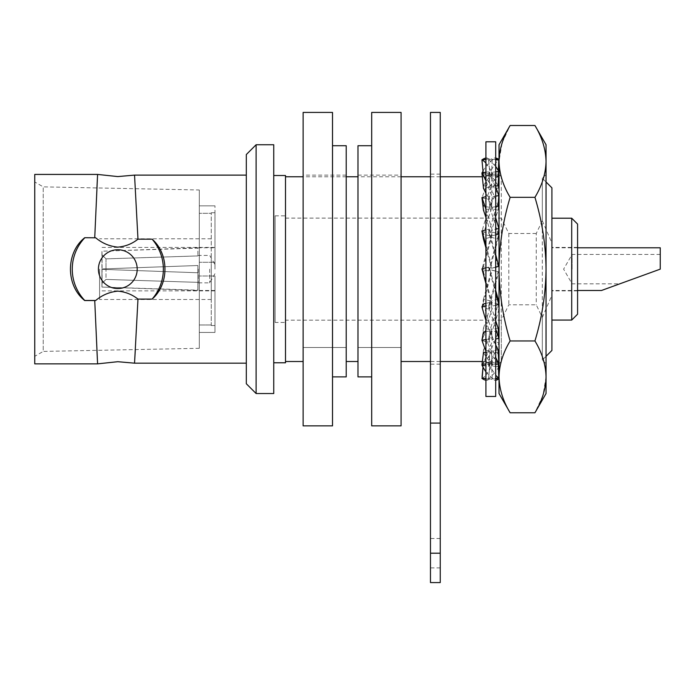 <?xml version="1.0" encoding="UTF-8"?>
<svg xmlns="http://www.w3.org/2000/svg" width="695" height="695" viewBox="0 0 695 695"><rect width="100%" height="100%" fill="white"/><g stroke="black" fill="none" stroke-linecap="round" stroke-linejoin="round"><path stroke-width="0.52" stroke-dasharray="3.48 2.61" d="M495.709 396.471L495.709 244.97A111.27 5.065 105 0 1 498.828 233.876L495.474 232.973L495.709 237.768L495.709 209.299A111.27 14.586 103.2 0 1 498.828 199.995L495.474 199.204L495.709 203.183L495.709 180.848A111.27 22.344 99.9 0 1 498.828 174.454M485.909 396.471L485.909 141.806M495.709 276.141L495.709 283.56A111.27 5.065 105 0 0 498.828 272.006L495.474 271.111L495.709 141.806M495.474 271.111L492.208 270.233L485.909 293.299L485.909 157.974L485.909 293.307A111.27 5.065 105 0 1 481.939 307.372L486.066 308.476L485.909 300.509M490.088 268.331L483.477 266.567A95.007 4.326 105 0 1 491.521 237.386L498.141 239.158A95.007 4.326 105 0 0 490.088 268.331L488.568 271.18L486.066 270.537L485.909 262.137M488.568 271.18L495.709 244.979L495.709 237.768M498.828 366.699L495.474 366.387L495.709 368.724L495.709 351.071A111.27 22.344 99.9 0 0 498.828 342.687L495.474 342.096L495.709 345.823L495.709 320.404A111.27 14.586 103.2 0 0 498.828 309.796L495.474 309.006L495.709 313.671L495.709 283.551L488.568 309.075L486.066 308.476M495.709 368.724L495.709 371.851A111.27 27.418 95.3 0 0 498.376 367.516M498.828 378.949L495.474 378.949L495.709 379.626L495.709 371.851M495.709 379.626L495.709 380.313L494.371 380.313L495.709 380.2M495.709 378.245L495.709 380.313M495.709 377.194L495.709 157.974L494.371 157.974L495.709 158.078M498.784 160.328L495.474 160.015L495.709 161.092L495.709 157.974M495.709 161.092L495.709 163.047A111.27 27.418 95.3 0 1 498.828 160.328M498.689 174.428L495.474 173.863L495.709 176.556L495.709 163.082L488.568 173.898L486.066 173.568L485.909 169.554M495.709 176.556L495.709 180.848M495.709 203.183L495.709 209.299M495.709 313.671L495.709 320.404L488.568 342.149L486.066 341.662L485.909 335.094M495.709 345.823L495.709 351.071M490.088 362.625L483.477 362.008A95.007 23.404 95.3 0 0 491.521 351.879L498.141 352.487A95.007 23.404 95.3 0 1 490.088 362.625L488.568 378.957L495.709 371.808M495.474 378.949L492.208 378.81L485.909 380.313M485.909 380.2L487.256 380.313M488.568 378.957L486.066 378.853L485.909 377.194M485.909 375.196L492.208 365.961L495.474 366.387M490.088 351.071L483.477 349.915A95.007 19.086 99.9 0 0 491.521 330.863L498.141 332.019A95.007 19.086 99.9 0 1 490.088 351.071L488.568 366.421L486.066 366.109L485.909 361.73M488.568 366.421L495.709 351.036M485.909 357.404L492.208 341.436L495.474 342.096M485.909 328.961L492.208 308.189L495.474 309.006M486.066 270.537L481.939 269.434A111.27 5.065 105 0 1 485.909 254.726L492.208 232.147L495.474 232.973M490.088 235.866L483.477 234.311A95.007 12.458 103.2 0 1 491.521 208.656L498.141 210.211A95.007 12.458 103.2 0 0 490.088 235.866L488.568 233.042L486.066 232.434L485.909 224.615M488.568 233.042L495.709 209.325M486.066 232.434L481.939 231.461A111.27 14.586 103.2 0 1 485.909 217.874L492.208 198.527L495.474 199.204M490.088 207.414L483.477 206.259A95.007 19.086 99.9 0 1 491.521 187.216L498.141 188.371A95.007 19.086 99.9 0 0 490.088 207.414L488.568 199.257L486.066 198.753L485.909 192.463M488.568 199.257L495.709 180.882M485.909 187.242L492.208 173.42L495.474 173.863M485.909 166.47L492.208 159.85L495.474 160.015M490.088 175.383L483.477 175.383A95.007 24.907 90 0 1 487.499 174.132A95.007 24.907 90 0 1 491.521 175.383L498.141 175.383A95.007 24.907 90 0 0 494.119 174.132A95.007 24.907 90 0 0 490.088 175.383L488.568 160.032L486.066 159.911L485.909 158.66M488.568 160.032L494.362 157.974M485.909 158.078L492.208 159.476L495.474 159.337L495.709 158.66M498.141 185.791A95.007 23.404 84.7 0 0 490.088 175.661L488.568 159.32L486.066 159.424L485.909 161.092M488.568 159.32L495.709 166.47M485.909 163.082L492.208 172.317L495.474 171.891L495.709 169.554M498.141 206.259A95.007 19.086 80.1 0 0 490.088 187.216L488.568 171.856L486.066 172.178L485.909 176.556M488.568 171.856L495.709 187.242M485.909 180.882L492.208 196.85L495.474 196.181L495.709 192.463M498.141 234.311A95.007 12.458 76.8 0 0 490.088 208.656L488.568 196.129L486.066 196.615L485.909 203.183M488.568 196.129L495.709 217.9M485.909 209.325L492.208 230.088L495.474 229.272L495.709 224.615M498.141 266.567A95.007 4.326 75 0 0 490.088 237.386L488.568 229.211L486.066 229.81L485.909 237.768M488.568 229.211L495.709 254.726M485.909 244.979L492.208 268.044L495.474 267.167L495.709 262.137M495.709 290.484A95.007 4.326 75 0 1 490.088 269.947L488.568 267.106L486.066 267.749L485.909 276.141M488.568 267.106L495.709 293.299M485.909 283.551L492.208 306.13L495.474 305.305L495.709 300.509M495.709 320.838A95.007 12.458 76.8 0 1 490.088 302.412L488.568 305.244L486.066 305.852L485.909 313.671M488.568 305.244L495.709 328.961M485.909 320.386L492.208 339.759L495.474 339.082L495.709 335.094M495.709 344.955A95.007 19.086 80.1 0 1 490.088 330.863L488.568 339.03L486.066 339.525L485.909 345.823M488.568 339.03L495.709 357.404M485.909 351.036L492.208 364.866L495.474 364.415L495.709 361.73M483.477 352.487A95.007 23.404 84.7 0 0 491.521 362.625L498.141 362.008A95.007 23.404 84.7 0 1 490.088 351.879L488.568 364.38L486.066 364.71L485.909 368.724M488.568 364.38L495.709 375.196M485.909 371.808L492.208 378.428L495.474 378.262M490.088 362.903L483.477 362.903A95.007 24.907 90 0 0 487.499 364.154A95.007 24.907 90 0 0 491.521 362.903L498.141 362.903A95.007 24.907 90 0 1 494.119 364.154A95.007 24.907 90 0 1 490.088 362.903L488.568 378.254L486.066 378.375L485.909 379.626M488.568 378.254L494.362 380.313M483.477 362.903L483.051 367.186M491.521 362.903L492.208 378.81M498.141 362.903L498.784 377.958M491.521 362.625L492.208 378.428M490.088 351.879L485.909 352.261M498.141 362.008L498.228 363.937M483.477 332.019A95.007 19.086 80.1 0 0 491.521 351.071L492.208 364.866M498.141 349.915L491.521 351.071M490.088 330.863L485.909 331.593M483.477 303.967A95.007 12.458 76.8 0 0 491.521 329.63L492.208 339.759M498.141 328.075L491.521 329.63M490.088 302.412L485.909 303.402M490.088 269.947L483.477 271.719L481.939 268.852M483.477 271.719A95.007 4.326 75 0 0 491.521 300.9L492.208 306.13M498.141 299.128L491.521 300.9M485.909 247.802A95.007 4.326 75 0 1 491.521 268.331L492.208 268.044M495.709 267.219L491.521 268.331M490.088 237.386L483.477 239.158M485.909 217.448A95.007 12.458 76.8 0 1 491.521 235.866L492.208 230.088M495.709 234.884L491.521 235.866M490.088 208.656L483.477 210.211M485.909 193.323A95.007 19.086 80.1 0 1 491.521 207.414L492.208 196.85M495.709 206.684L491.521 207.414M490.088 187.216L483.477 188.371M490.088 175.661L483.477 176.278L483.138 172.681M483.477 176.278A95.007 23.404 84.7 0 1 491.521 186.408L492.208 172.317M495.709 186.017L491.521 186.408M486.066 159.911L481.939 159.911A111.27 29.173 90 0 1 482.104 159.789M483.477 175.383L482.095 161.483M491.521 175.383L492.208 159.476M498.141 175.383L498.341 170.701M482.999 171.187A111.27 27.418 95.3 0 1 485.909 166.426M486.066 173.568L481.939 173.185M483.477 185.791A95.007 23.404 95.3 0 1 491.521 175.661L498.141 176.278A95.007 23.404 95.3 0 0 490.088 186.408L483.477 185.791L482.095 174.471M491.521 175.661L492.208 159.85M490.088 186.408L488.568 173.898M498.141 176.278L498.376 170.762M486.066 198.753L481.939 198.032A111.27 22.344 99.9 0 1 485.909 187.216M483.477 206.259L481.939 198.032M491.521 187.216L492.208 173.42M498.141 188.371L498.715 176.773M483.477 234.311L481.939 231.461M491.521 208.656L492.208 198.527M498.141 210.211L498.828 199.995M483.477 266.567L481.939 269.434M491.521 237.386L492.208 232.147M498.141 239.158L498.828 233.876M483.477 299.128A95.007 4.326 105 0 0 491.521 269.947L498.141 271.719A95.007 4.326 105 0 1 490.088 300.9L483.477 299.128L481.939 307.372M491.521 269.947L492.208 270.233M490.088 300.9L488.568 309.075M498.141 271.719L498.828 272.006M486.066 341.662L481.939 340.698A111.27 14.586 103.2 0 0 485.909 328.978M483.477 328.075A95.007 12.458 103.2 0 0 491.521 302.412L498.141 303.967A95.007 12.458 103.2 0 1 490.088 329.63L483.477 328.075L481.939 340.698M491.521 302.412L492.208 308.189M490.088 329.63L488.568 342.149M498.141 303.967L498.828 309.796M481.939 365.388A111.27 22.344 99.9 0 0 485.909 357.43M486.066 366.109L482.104 365.414M483.477 349.915L482.33 361.504M482.095 363.815L481.965 365.144M491.521 330.863L492.208 341.436M498.141 332.019L498.828 342.687M481.939 378.471A111.27 27.418 95.3 0 0 485.909 375.239M486.066 378.853L482.104 378.488M483.477 362.008L482.999 367.09M482.095 376.803L481.948 378.375M491.521 351.879L492.208 365.961M498.141 352.487L498.689 363.859M430.466 582.575L430.466 112.425M440.256 582.575L440.256 538.503L440.256 567.885L440.256 553.194L430.466 553.194M440.256 553.194L440.256 112.425M430.466 269.139L430.466 364.154L430.466 269.139M440.256 423.081L430.466 423.081M97.587 174.428L97.37 178.884M96.944 187.937L94.737 237.716L95.701 237.794C102.174 243.224 109.549 246.334 117.811 247.125C125.265 246.525 131.981 243.876 137.975 239.193L152.127 239.193C169.128 253.962 169.337 284.073 152.127 299.093L137.975 299.093C131.989 294.402 125.274 291.761 117.811 291.153C109.549 291.943 102.182 295.054 95.701 300.483L94.737 300.561L96.944 350.349M97.37 359.393L97.587 363.859M199.3 189.978L199.3 348.299L199.3 189.978L43.229 186.868L34.75 181.968L34.75 356.318L34.75 181.968M199.3 348.299L43.229 351.418L43.229 186.868L43.229 351.418L34.75 356.318M34.75 174.428L34.75 363.859M94.737 300.561L84.729 300.561C65.764 285.645 65.634 252.824 84.729 237.716L94.737 237.716M246.317 175.114L246.317 363.172L246.317 175.114M134.543 363.172L134.804 358.637M135.325 349.576L137.975 299.093M137.975 239.193L134.543 175.114M117.811 288.538A19.39 19.39 0 0 0 137.202 269.139A19.39 19.39 0 0 0 117.811 249.748A19.39 19.39 0 0 1 137.202 269.139A19.39 19.39 0 0 1 117.811 288.538A19.39 19.39 0 0 1 98.421 269.139A19.39 19.39 0 0 1 117.811 249.748A19.39 19.39 0 0 1 137.202 269.139A19.39 19.39 0 0 1 117.811 288.538A19.39 19.39 0 0 1 98.421 269.139A19.39 19.39 0 0 1 117.811 249.748A19.39 19.39 0 0 0 98.421 269.139A19.39 19.39 0 0 0 117.811 288.538M246.317 154.542L246.317 383.744M256.116 393.535L256.116 144.742M273.743 144.742L273.743 393.535M275.116 322.445L275.116 215.841L275.116 322.445L285.497 322.445L285.497 362.781M273.743 175.505L273.743 362.781L273.743 175.505M285.497 175.505L285.497 218.108L501.295 218.108L501.295 176.773L501.295 361.504L501.295 320.169L508.818 304.792L536.245 304.792L542.308 317.485L542.308 360.045L542.308 178.233L542.308 220.802L536.245 233.485L536.245 304.792M275.116 215.841L285.497 215.841M536.245 233.485L508.818 233.485L501.295 218.108M508.818 233.485L508.818 304.792M510.139 197.319C503.006 220.88 499.305 244.822 499.027 269.139L499.027 174.506L499.027 269.139C499.357 293.759 503.058 317.702 510.139 340.958L534.933 340.958C542.013 317.702 545.714 293.759 546.044 269.139L546.044 174.506L546.044 269.139C545.766 244.822 542.057 220.88 534.933 197.319L510.139 197.319C503.024 185.6 499.314 173.628 499.027 161.414L502.016 143.292M542.308 317.485L551.917 295.262L551.917 350.436M546.044 356.318L542.308 360.045L546.044 363.78L546.044 269.139L546.044 376.872L543.056 394.995M546.044 181.968L542.308 178.233L546.044 174.506M499.027 144.742L499.027 363.78L501.295 361.504L499.027 361.504M498.715 361.504L482.382 361.504M440.256 361.504L430.466 361.504M401.076 347.5L401.076 361.504L401.076 347.5L357.977 347.5L357.977 361.504L357.977 347.5L401.076 347.5L357.977 347.5L357.977 175.114L357.977 347.5L401.076 347.5L401.076 175.114L401.076 347.5M346.223 361.504L346.223 347.5L303.133 347.5L303.133 361.504L303.133 347.5L346.223 347.5L346.223 361.504M501.295 320.169L285.497 320.169L285.497 361.504L285.497 218.108M499.027 174.506L501.295 176.773L499.027 176.773M498.576 176.773L482.33 176.773M440.256 176.773L430.466 176.773M401.076 176.773L357.977 176.773M346.223 176.773L303.133 176.773M571.707 218.204L571.707 320.074M551.917 269.139L551.917 218.204L551.917 269.139M577.58 314.201L577.58 224.085M371.695 425.861L371.695 112.425M401.076 425.861L401.076 112.425M371.695 376.881L371.695 269.139L371.695 376.881L357.977 376.881L357.977 145.724M303.133 112.425L303.133 347.5L346.223 347.5L346.223 175.114L346.223 347.5L303.133 347.5L303.133 269.139L303.133 425.861M332.514 112.425L332.514 425.861M346.223 145.724L346.223 376.881L332.514 376.881M572.098 269.139L572.098 254.448L572.098 269.139M660.25 269.139L660.25 247.785M211.254 269.139L211.254 299.502L211.254 269.139M99.594 269.139L99.594 299.502L99.594 269.139M214.972 269.139L214.972 247.394L214.972 269.139M197.936 269.139L197.936 290.493L197.936 269.139M197.875 269.139L197.875 272.761L197.875 265.516L105.996 268.8L197.875 265.516L197.875 269.139M101.939 269.339L197.875 272.761L101.939 269.339L101.939 287.061L101.939 269.339L102.078 283.343L105.996 279.416L105.996 269.478L105.996 279.416L197.875 282.352L197.875 282.839L197.875 282.352L105.996 279.416L102.078 283.343L102.078 269.339L197.875 272.761L101.939 269.339M101.939 287.061L197.875 290.493L197.875 282.352L197.875 290.18L101.939 287.061L102.078 283.343L101.939 287.061M105.996 258.861L105.996 268.8L105.996 258.861L197.875 255.925L197.875 255.439L197.875 255.925L105.996 258.861L102.078 254.943L105.996 258.861M198.205 269.139L198.205 282.856L198.205 269.139M209.69 269.139L209.69 282.856L209.69 269.139M102.078 268.939L102.078 254.943L102.078 268.939L105.996 268.8L102.078 268.939M197.875 265.516L101.939 268.948L101.939 251.216L197.875 248.098L197.875 255.925L197.875 247.794L101.939 251.216L101.939 268.948L197.875 265.516M102.078 254.943L101.939 251.216L102.078 254.943M211.254 325.538L214.972 325.538L211.254 325.538L211.254 275.993L211.254 325.538M214.972 275.993L211.254 275.993L211.254 262.284L214.972 262.284L211.254 262.284L211.254 212.748L211.254 275.993L214.972 275.993L214.972 332.436L214.972 275.993L199.3 275.993L199.3 332.436L199.3 262.284L199.3 275.993L214.972 275.993M214.972 212.748L211.254 212.748L214.972 212.748L214.972 262.284L214.972 212.748M211.254 213.313L211.254 212.748L211.254 213.313L199.3 213.313L199.3 205.842L199.3 262.284L199.3 205.842L199.3 213.313L211.254 213.313M214.972 325.538L214.972 332.436L214.972 325.538M214.972 262.284L214.972 205.842L214.972 262.284L199.3 262.284L214.972 262.284M211.254 324.973L199.3 324.973L211.254 324.973M214.972 332.436L199.3 332.436L214.972 332.436M214.972 205.842L199.3 205.842L214.972 205.842M534.933 125.5C542.048 137.228 545.749 149.199 546.044 161.414C545.74 173.654 542.039 185.626 534.933 197.319M502.224 142.649L510.139 125.5M534.933 340.958C542.048 352.686 545.749 364.658 546.044 376.872L546.044 393.535M542.847 395.637L534.933 412.778M510.139 412.778C503.024 401.058 499.314 389.087 499.027 376.872C499.323 364.623 503.032 352.66 510.139 340.958M546.044 144.742L546.044 363.78M499.027 363.78L499.027 393.535M551.917 295.262L551.917 243.024L542.308 220.802M551.917 187.841L551.917 243.024M285.497 320.169L285.497 322.445M152.127 239.193A45.549 45.549 0 0 1 152.127 299.093M84.729 300.561L84.764 300.483A45.549 45.549 0 0 1 84.764 237.794L95.701 237.794M84.764 300.483L95.701 300.483M487.256 157.974L485.909 157.974M494.119 364.154L487.499 364.154M494.119 174.132L487.499 174.132M440.256 538.503L430.466 538.503M440.256 174.132L430.466 174.132M440.256 364.154L430.466 364.154M440.256 567.885L430.466 567.885M357.977 175.114L401.076 175.114M346.223 175.114L303.133 175.114M577.58 247.394L551.917 247.394M577.58 290.493L551.917 290.493M660.25 254.448L572.098 254.448L563.61 269.139L572.098 283.829L619.81 283.829M211.254 299.502L99.594 299.502M214.972 247.394L99.594 247.394M214.972 290.493L197.875 290.493M197.875 255.439L209.69 255.43L214.972 264.587M214.972 273.691L209.69 282.856L197.875 282.839M197.875 247.794L214.972 247.785M214.972 290.884L99.594 290.884M211.254 238.776L99.594 238.776M577.58 247.785L551.917 247.785M577.58 290.884L551.917 290.884"/><path stroke-width="1.04" d="M495.709 269.139L495.709 396.471L485.909 396.471L485.909 141.806L495.709 141.806L495.709 269.139M485.909 378.375L481.939 378.375A111.27 29.173 90 0 0 485.909 380.243M483.051 367.186L482.104 378.488M495.709 380.243A111.27 29.173 90 0 0 498.828 378.949L498.784 377.958M485.909 364.727L481.939 365.101A111.27 27.418 84.7 0 0 485.909 371.851M485.909 352.261L483.477 352.487L481.939 365.101M495.709 375.239A111.27 27.418 84.7 0 0 498.828 377.95L495.709 378.245M498.228 363.937L498.828 377.95M485.909 339.551L481.939 340.246A111.27 22.344 80.1 0 0 485.909 351.071M485.909 331.593L483.477 332.019L481.939 340.246M495.709 344.955A95.007 19.086 80.1 0 0 498.141 349.915L498.828 363.833L495.709 364.38M495.709 357.43A111.27 22.344 80.1 0 0 498.828 363.833M485.909 305.887L481.939 306.816A111.27 14.586 76.8 0 0 485.909 320.404M485.909 303.402L483.477 303.967L481.939 306.816M495.709 320.838A95.007 12.458 76.8 0 0 498.141 328.075L498.828 338.291L495.709 339.03M495.709 328.978A111.27 14.586 76.8 0 0 498.828 338.291M485.909 267.784L481.939 268.852A111.27 5.065 75 0 0 485.909 283.56M495.709 290.484A95.007 4.326 75 0 0 498.141 299.128L498.828 304.41L495.709 305.244M495.709 293.307A111.27 5.065 75 0 0 498.828 304.41M485.909 229.854L481.939 230.914A111.27 5.065 75 0 1 485.909 244.97M485.909 247.802A95.007 4.326 75 0 0 483.477 239.158L481.939 230.914M495.709 254.726A111.27 5.065 75 0 1 498.828 266.272L495.709 267.219M498.828 266.272L495.709 267.106M485.909 196.659L481.939 197.589A111.27 14.586 76.8 0 1 485.909 209.299M485.909 217.448A95.007 12.458 76.8 0 0 483.477 210.211L481.939 197.589M495.709 217.874A111.27 14.586 76.8 0 1 498.828 228.481L498.141 234.311L495.709 234.884M498.828 228.481L495.709 229.22M485.909 172.204L481.939 172.89A111.27 22.344 80.1 0 1 485.909 180.848M485.909 193.323A95.007 19.086 80.1 0 0 483.477 188.371L481.939 172.89M495.709 187.216A111.27 22.344 80.1 0 1 498.828 195.599L498.141 206.259L495.709 206.684M498.828 195.599L495.709 196.146M485.909 159.442L481.939 159.807A111.27 27.418 84.7 0 1 485.909 163.047M483.138 172.681L481.939 159.807M495.709 166.426A111.27 27.418 84.7 0 1 498.828 171.578L498.141 185.791L495.709 186.017M498.828 171.578L495.709 171.874M481.939 159.911A111.27 29.173 90 0 1 481.948 159.902L482.095 161.483M482.104 159.789A111.27 29.173 90 0 1 485.909 158.034M495.709 158.034A111.27 29.173 90 0 1 498.828 159.337L495.709 159.337M498.341 170.701L498.828 159.337M482.095 174.471L481.939 173.185A111.27 27.418 95.3 0 1 481.965 173.142M482.104 172.864A111.27 27.418 95.3 0 1 482.999 171.187M498.376 170.762L498.784 160.328M498.715 176.773L498.689 174.428M482.33 361.504L482.095 363.815M482.999 367.09L482.095 376.803M498.376 367.516A111.27 27.418 95.3 0 0 498.828 366.699L498.689 363.859M430.466 423.081L430.466 112.425L440.256 112.425L440.256 423.081L430.466 423.081L430.466 582.575L440.256 582.575L440.256 553.194L430.466 553.194M440.256 423.081L440.256 553.194M95.701 237.794L84.729 237.716L95.701 237.794C102.182 243.233 109.549 246.343 117.811 247.125C125.274 246.525 131.989 243.884 137.975 239.193L134.543 175.114L117.811 176.582L97.587 174.428L34.75 174.428L34.75 363.859L97.587 363.859L94.737 300.561L95.701 300.483C102.165 295.062 109.532 291.961 117.811 291.153C125.291 291.77 132.007 294.411 137.975 299.093L152.127 299.093A45.549 45.549 0 0 0 152.127 239.193L137.975 239.193M94.737 237.716L97.587 174.428M97.37 178.884L96.944 187.937M96.944 350.349L97.37 359.393M246.317 363.172L134.543 363.172L117.811 361.704L97.587 363.859M134.804 358.637L135.325 349.576M246.317 175.114L134.543 175.114M117.811 288.538A19.39 19.39 0 0 0 137.202 269.139A19.39 19.39 0 0 0 117.811 249.748A19.39 19.39 0 0 0 98.421 269.139A19.39 19.39 0 0 0 117.811 288.538M246.317 154.542L256.116 144.742L256.116 393.535L246.317 383.744L246.317 154.542M256.116 144.742L273.743 144.742L273.743 393.535L256.116 393.535M273.743 175.505L285.497 175.505L285.497 362.781L273.743 362.781M546.044 181.968L551.917 187.841L551.917 350.436L546.044 356.318M482.382 361.504L440.256 361.504M430.466 361.504L401.076 361.504M357.977 361.504L346.223 361.504M303.133 361.504L285.497 361.504M499.027 176.773L498.576 176.773M482.33 176.773L440.256 176.773M430.466 176.773L401.076 176.773M357.977 176.773L346.223 176.773M303.133 176.773L285.497 176.773M571.707 218.204L577.58 224.085L577.58 314.201L571.707 320.074L571.707 218.204L551.917 218.204M371.695 269.139L371.695 425.861L401.076 425.861L401.076 112.425L371.695 112.425L371.695 269.139M371.695 145.724L357.977 145.724L357.977 376.881L371.695 376.881M332.514 376.881L346.223 376.881L346.223 145.724L332.514 145.724M332.514 425.861L332.514 112.425L303.133 112.425L303.133 425.861L332.514 425.861M660.25 269.139L601.479 290.493L660.25 269.139L601.479 290.493L660.25 269.139L619.81 283.829L660.25 269.139L619.81 283.829L660.25 269.139L660.25 247.785L577.58 247.785M502.016 143.292L502.224 142.649M534.933 125.5L510.139 125.5C503.024 137.228 499.314 149.199 499.027 161.414C499.323 173.654 503.032 185.626 510.139 197.319C503.006 220.88 499.305 244.822 499.027 269.139C499.357 293.759 503.058 317.702 510.139 340.958C503.024 352.686 499.314 364.658 499.027 376.872C499.323 389.113 503.032 401.084 510.139 412.778L534.933 412.778C542.048 401.058 545.749 389.087 546.044 376.872C545.74 364.623 542.039 352.66 534.933 340.958C542.013 317.702 545.714 293.759 546.044 269.139C545.766 244.822 542.057 220.88 534.933 197.319C542.048 185.6 545.749 173.628 546.044 161.414C545.74 149.164 542.039 137.202 534.933 125.5L546.044 144.742L546.044 393.535L534.933 412.778M534.933 197.319L510.139 197.319M534.933 340.958L510.139 340.958M543.056 394.995L542.847 395.637M510.139 412.778L499.027 393.535L499.027 144.742L510.139 125.5M152.127 299.093C169.128 284.325 169.337 254.214 152.127 239.193M137.975 299.093L134.543 363.172M84.764 237.794A45.549 45.549 0 0 0 84.764 300.483L95.701 300.483M84.729 237.716C65.764 252.633 65.634 285.463 84.729 300.561L84.764 300.483M84.729 300.561L94.737 300.561M571.707 320.074L551.917 320.074M601.479 290.493L577.58 290.493"/></g></svg>
